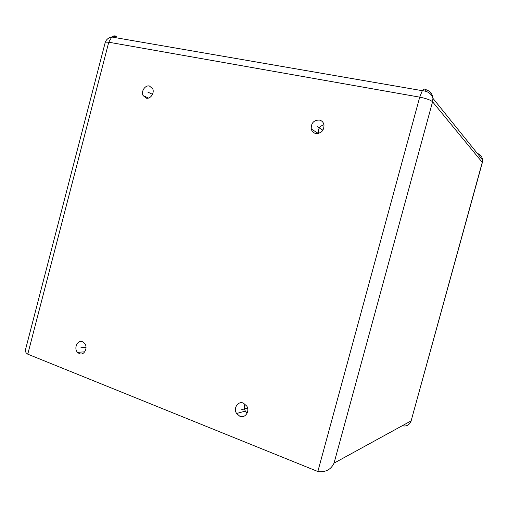 <?xml version="1.0" encoding="UTF-8"?>
<svg xmlns="http://www.w3.org/2000/svg" width="508" height="508" viewBox="0 0 508 508"><rect width="100%" height="100%" fill="white"/><g stroke="black" fill="none" stroke-linecap="round" stroke-linejoin="round"><path stroke-width="0.76" d="M27.769 354.171L108.769 42.221L419.716 97.149L422.319 90.691C423.405 89.059 424.288 88.633 424.98 89.414C429.711 90.507 432.365 93.472 432.937 98.323L432.562 101.791C430.549 100.006 426.269 98.457 419.716 97.149L317.843 471.513L27.769 354.171L25.965 352.685L25.432 349.904L26.041 347.555M112.128 37.071L116.357 36.36C114.827 35.547 113.29 35.763 111.747 37.008L108.769 42.221L105.302 42.139L105.2 42.532M402.203 425.767C406.578 426.644 409.543 425.018 411.118 420.878L482.333 162.611L482.53 159.861L432.937 98.323C431.495 93.726 427.958 91.18 422.319 90.691L111.747 37.008C108.553 37.675 106.401 39.389 105.302 42.139L25.432 349.904M319.38 120.04C321.786 120.625 323.317 122.161 323.971 124.663C324.11 130.543 321.374 133.49 315.766 133.502C313.423 132.918 311.918 131.42 311.252 129.013C310.998 123.114 313.709 120.123 319.38 120.04M243.37 403.098L246.767 406.076C250.101 411.302 245.091 418.636 239.833 416.268L236.588 413.487C233.083 408.318 238.004 400.749 243.37 403.098M149.416 86.011L152.654 88.697C154.794 92.907 150.451 99.289 146.234 98.158L143.066 95.548C140.862 91.383 145.148 84.919 149.416 86.011M82.493 341.757L84.468 343.173C88.392 347.326 84.226 355.898 79.381 353.67L77.508 352.342C73.501 348.259 77.584 339.566 82.493 341.757M317.843 471.513C325.558 472.434 330.956 469.646 334.029 463.156L411.118 420.878L482.27 162.344L432.562 101.791L334.029 463.156M318.345 133.477L318.338 133.445C317.824 128.981 319.703 126.06 323.977 124.695M247.174 413.061L245.377 411.112C244.037 408.762 243.891 406.387 244.939 403.974M317.57 126.771L322.91 130.226M241.605 409.683L247.587 408.108M147.822 92.088L152.508 94.348M80.937 347.713L86.023 347.383M482.352 162.541L482.53 159.861C482.168 156.654 480.441 154.515 477.355 153.435M426.745 91.599L424.98 89.414M410.585 422.25L411.296 420.713M311.252 129.013L318.338 133.445M236.588 413.487L245.377 411.112M143.066 95.548L148.419 98.069M77.508 352.342L84.753 351.815"/></g></svg>
